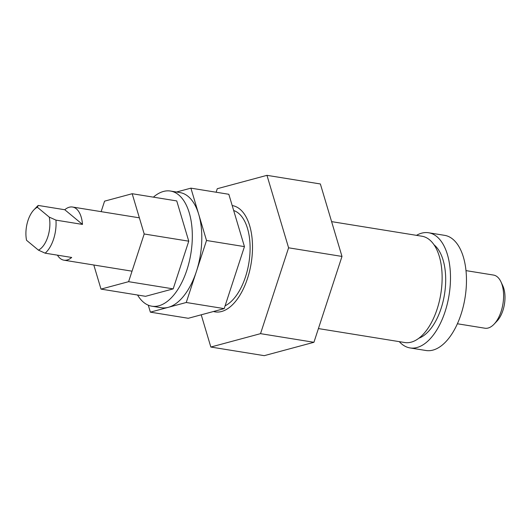 <?xml version="1.0" encoding="UTF-8"?>
<svg xmlns="http://www.w3.org/2000/svg" width="531" height="531" viewBox="0 0 531 531"><rect width="100%" height="100%" fill="white"/><g stroke="black" fill="none" stroke-linecap="round" stroke-linejoin="round"><path stroke-width="0.8" d="M216.13 192.222L217.279 188.711L266.967 175.336L288.592 247.804L260.529 333.654L210.84 347.035L201.222 314.803M210.84 347.035L264.246 355.664L313.934 342.289L341.991 256.433L320.366 183.965L266.967 175.336M341.991 256.433L288.592 247.804M313.934 342.289L260.529 333.654M331.603 221.626L421.953 236.229A53.843 27.811 99.2 0 1 429.566 239.813A53.843 27.811 99.2 0 1 439.256 301.581A53.843 27.811 99.2 0 1 404.775 342.535L318.414 328.576M213.462 311.505A53.843 27.811 -80.8 0 0 215.141 311.883A53.843 27.811 -80.8 0 0 249.63 270.929A53.843 27.811 -80.8 0 0 239.932 209.168A53.843 27.811 -80.8 0 0 232.326 205.583A53.843 27.811 -80.8 0 0 232.193 205.563M418.893 338.227A49.356 25.495 -80.8 0 0 444.46 294.605A49.356 25.495 -80.8 0 0 434.172 244.91A49.356 25.495 -80.8 0 0 434 244.771M428.63 232.764L444.613 235.346A58.33 30.128 99.2 0 1 452.857 239.229A58.33 30.128 99.2 0 1 463.357 306.141A58.33 30.128 99.2 0 1 426.001 350.506L410.018 347.924A58.33 30.128 -80.8 0 0 447.374 303.559A58.33 30.128 -80.8 0 0 436.874 236.647A58.33 30.128 -80.8 0 0 428.63 232.764A58.33 30.128 -80.8 0 0 416.477 235.346M399.292 341.645A58.33 30.128 -80.8 0 0 401.775 344.042A58.33 30.128 -80.8 0 0 410.018 347.924M233.673 210.515A49.356 25.495 99.2 0 1 238.585 213.296A49.356 25.495 99.2 0 1 249.125 261.338A49.356 25.495 99.2 0 1 225.091 305.829M137.569 295.024A58.33 30.128 -80.8 0 0 143.602 302.312A58.33 30.128 -80.8 0 0 151.846 306.201A58.33 30.128 -80.8 0 0 189.209 261.836A58.33 30.128 -80.8 0 0 178.708 194.923A58.33 30.128 -80.8 0 0 170.458 191.041A58.33 30.128 -80.8 0 0 153.393 197.147M170.458 191.041L179.943 192.567A58.33 30.128 99.2 0 1 188.186 196.457A58.33 30.128 99.2 0 1 198.713 214.318A58.33 30.128 99.2 0 1 196.39 271.487A58.33 30.128 99.2 0 1 168.314 307.323A58.33 30.128 99.2 0 1 161.331 307.734L151.846 306.201M93.808 265.002L101.003 289.11L145.567 296.311L173.172 288.877L188.757 241.187L176.743 200.924L132.179 193.722L104.574 201.156L101.142 211.65M148.288 305.186L150.373 312.155L186.255 302.491L206.519 240.49L190.901 188.147L176.524 192.016M150.373 312.155L188.299 318.281L224.182 308.624L244.446 246.616L228.828 194.28L190.901 188.147M186.255 302.491L224.182 308.624M206.519 240.49L244.446 246.616M101.003 289.11L128.608 281.676L173.172 288.877M128.608 281.676L144.193 233.985L188.757 241.187M144.193 233.985L132.179 193.722M465.986 270.618L493.511 275.065A26.922 13.906 99.2 0 1 497.321 276.857A26.922 13.906 99.2 0 1 500.925 281.782A26.922 13.906 99.2 0 1 494.076 324.175A26.922 13.906 99.2 0 1 484.922 328.218L457.397 323.771M57.434 255.159A26.922 13.906 -80.8 0 0 60.136 258.385A26.922 13.906 -80.8 0 0 63.939 260.177A26.922 13.906 -80.8 0 0 71.692 257.462L45.142 253.174A26.922 13.906 -80.8 0 0 55.947 220.126L49.237 217.099A22.435 11.589 99.2 0 1 38.438 250.141L45.142 253.174M38.225 205.444A26.922 13.906 -80.8 0 0 36.831 206.778L33.845 209.918A22.435 11.589 99.2 0 1 37.349 207.249L38.225 205.444L64.775 209.738L82.491 224.421A26.922 13.906 -80.8 0 0 76.338 208.816A26.922 13.906 -80.8 0 0 72.528 207.024A26.922 13.906 -80.8 0 0 64.775 209.738M494.076 324.175L497.056 321.036A22.435 11.589 -80.8 0 0 502.764 285.705L500.925 281.782M38.438 250.141L26.55 240.291A22.435 11.589 99.2 0 1 33.845 209.918M37.349 207.249L49.237 217.099M55.947 220.126L82.491 224.421M139.374 217.829L72.528 207.024M132.033 271.182L63.939 260.177"/></g></svg>
